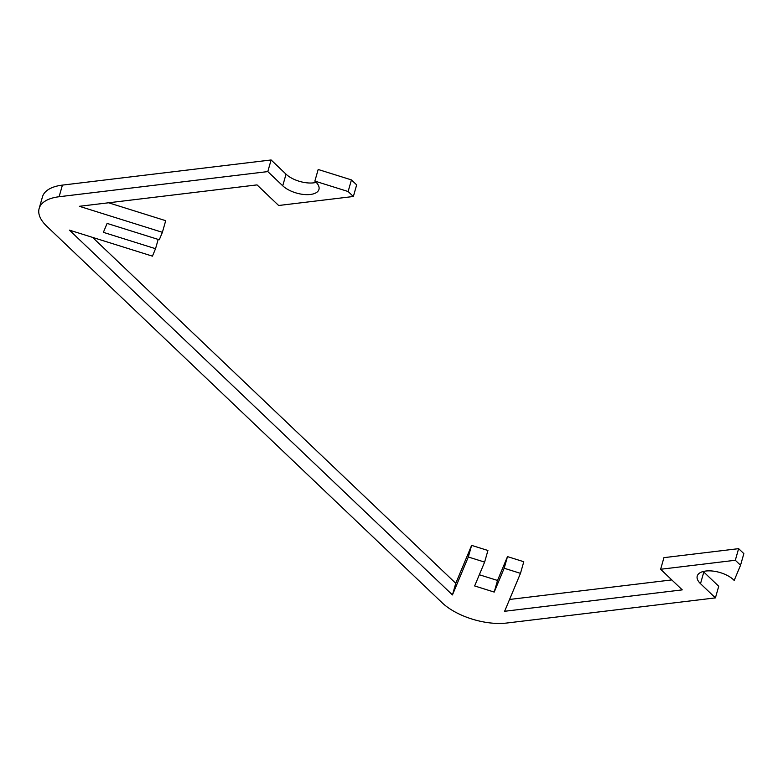 <?xml version="1.0" encoding="UTF-8"?>
<svg xmlns="http://www.w3.org/2000/svg" width="783" height="783" viewBox="0 0 783 783"><rect width="100%" height="100%" fill="white"/><g stroke="black" fill="none" stroke-linecap="round" stroke-linejoin="round"><path stroke-width="1.17" d="M506.718 623.033A47.9 22.482 15.9 0 1 442.16 602.793L46.765 226.238A47.9 22.482 15.9 0 1 39.15 208.484A47.9 22.482 15.9 0 1 59.107 196.739L267.806 171.585L282.732 185.796A20.524 9.641 -164.1 0 0 303.775 194.478A20.524 9.641 -164.1 0 0 318.945 189.437A20.524 9.641 -164.1 0 0 314.864 181.098L348.132 191.522L353.358 196.494L278.66 205.498L257.03 184.896L79.396 206.301L162.394 232.316L159.282 239.764L107.114 223.409L103.376 232.345L155.543 248.7L152.431 256.149L69.423 230.133L452.457 594.923L468.312 556.997L484.618 562.106L474.645 585.948L494.21 592.075L504.183 568.243L520.48 573.352L504.624 611.278L682.257 589.873L660.627 569.27L735.315 560.266L740.542 565.248L734.18 580.448A20.524 9.641 -164.1 0 0 713.068 571.101A20.524 9.641 -164.1 0 0 697.232 576.063A20.524 9.641 -164.1 0 0 700.501 583.678L715.417 597.889L506.718 623.033M267.806 171.585L271.114 159.967L62.415 185.111A47.9 22.482 -164.1 0 0 42.458 196.856L39.15 208.484M715.417 597.889L718.725 586.261L703.809 572.05A20.524 9.641 15.9 0 1 703.251 571.502M740.542 565.248L743.85 553.62L738.623 548.648L663.935 557.653L660.627 569.27M735.315 560.266L738.623 548.648M671.794 579.909L509.567 599.465M520.48 573.352L523.788 561.734L507.492 556.615L497.518 580.457L479.323 574.751M504.183 568.243L507.492 556.615M494.21 592.075L497.518 580.457M484.618 562.106L487.926 550.488L471.62 545.379L455.765 583.306L92.551 237.386M468.312 556.997L471.62 545.379M452.457 594.923L455.765 583.306M155.543 248.7L158.186 239.422M162.394 232.316L165.702 220.689L108.563 202.777M353.358 196.494L356.666 184.876L351.44 179.904L318.182 169.48L314.864 181.098M348.132 191.522L351.44 179.904M316.234 182.38A20.524 9.641 15.9 0 1 286.04 174.178L271.114 159.967M59.107 196.739L62.415 185.111M700.501 583.678L703.809 572.05M282.732 185.796L286.04 174.178"/></g></svg>
